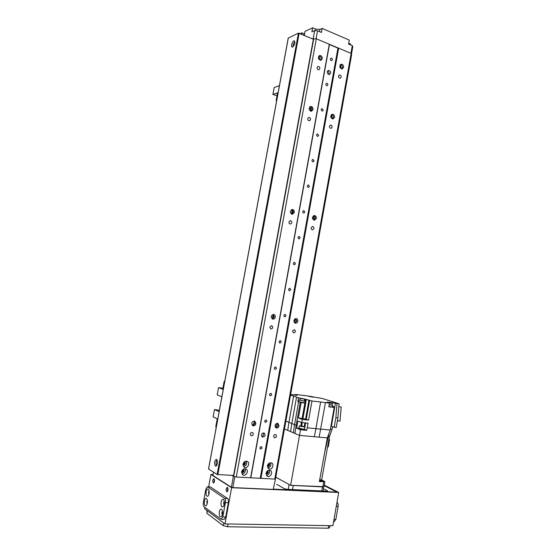 <?xml version="1.0" encoding="UTF-8"?>
<svg xmlns="http://www.w3.org/2000/svg" width="556" height="556" viewBox="0 0 556 556"><rect width="100%" height="100%" fill="white"/><g stroke="black" fill="none" stroke-linecap="round" stroke-linejoin="round"><path stroke-width="0.83" d="M338.5 75.991L339.438 74.858C341.433 75.546 341.711 76.665 340.279 78.208C339.077 78.201 338.486 77.465 338.5 75.991M317.066 67.491L317.997 66.359C320.068 67.005 320.388 68.138 318.956 69.75C317.691 69.771 317.059 69.02 317.066 67.491M322.278 58.7L321.014 60.263C318.157 59.409 317.691 57.838 319.617 55.558C321.396 55.503 322.278 56.552 322.278 58.7M318.963 55.947C320.506 56.253 321.236 57.317 321.153 59.144L320.548 60.326M320.214 60.284L318.741 56.212M340.182 67.86L340.578 65.664L340.077 64.989M341.321 68.826L340.578 65.664M340.376 64.614C341.808 64.962 342.482 66.004 342.392 67.742L341.78 68.923M343.545 67.325L342.274 68.881C339.521 67.964 339.111 66.421 341.036 64.246C342.725 64.225 343.559 65.254 343.545 67.325M252.535 425.396L254.342 422.351L254.412 421.142M272.642 318.894L273.545 316.85L273.399 314.543M292.095 214.178L292.421 213.122L291.754 209.675M310.971 111.193L309.755 106.835M331.154 117.948L331.647 115.21L331.306 114.738M332.328 118.88L331.647 115.21M331.529 114.543C332.891 114.918 333.524 115.933 333.419 117.573L332.613 118.935M334.559 117.274L333.086 118.928C330.354 117.802 330.062 116.246 332.196 114.251C333.815 114.321 334.601 115.328 334.559 117.274M313.035 109.518L311.562 111.186C308.719 110.109 308.378 108.524 310.54 106.432C312.243 106.474 313.077 107.503 313.035 109.518M309.873 106.731C311.346 107.072 312.027 108.114 311.93 109.845L311.124 111.214M312.875 219.384L313.528 215.749M313.925 220.169L314.293 219.029L313.674 215.679M313.716 215.665C314.87 216.124 315.384 217.062 315.252 218.48L313.966 220.183M316.357 218.418L314.404 220.252C311.84 218.64 311.833 217.069 314.383 215.533C315.801 215.777 316.454 216.743 316.357 218.418M294.319 212.448L292.331 214.303C289.655 212.698 289.627 211.092 292.241 209.494C293.728 209.737 294.423 210.717 294.319 212.448M291.58 209.626C292.824 210.071 293.38 211.037 293.248 212.524L291.928 214.255M294.284 322.515L294.951 318.824M295 323.043L295.931 320.951L295.764 318.588M295.695 318.546L296.779 321.076L294.916 323.057M297.849 321.264C297.453 322.695 296.619 323.349 295.347 323.217C293.137 321.097 293.464 319.547 296.327 318.567C297.474 318.956 297.981 319.86 297.849 321.264M275.283 317.135C274.879 318.595 274.011 319.255 272.69 319.116C270.404 316.941 270.737 315.37 273.712 314.39C274.9 314.786 275.428 315.704 275.283 317.135M273.086 314.355L274.254 316.955L272.287 318.97M275.533 427.55L277.076 423.262M277.354 423.262L277.993 425.403C277.625 426.806 276.812 427.529 275.561 427.578M279.029 425.84C278.486 427.571 277.472 428.252 275.998 427.87C274.282 425.298 274.928 423.811 277.944 423.408L279.029 425.84M254.259 420.996L254.926 423.179C254.523 424.652 253.654 425.382 252.327 425.382M255.92 423.616C255.35 425.403 254.294 426.084 252.744 425.667C251.006 423.005 251.701 421.504 254.829 421.156L255.92 423.616M332.398 59.798L331.71 60.646C330.181 60.166 329.937 59.318 330.987 58.095C331.932 58.074 332.405 58.644 332.398 59.798M327.852 84.922L327.109 85.798C325.58 85.263 325.364 84.415 326.476 83.24C327.408 83.24 327.859 83.803 327.852 84.922M323.286 110.157L322.487 111.061C320.965 110.463 320.784 109.608 321.952 108.489L323.286 110.157M318.699 135.497L317.837 136.428C316.329 135.768 316.183 134.906 317.413 133.843L318.699 135.497M314.091 160.941L313.167 161.893C311.673 161.171 311.575 160.309 312.861 159.301L314.091 160.941M309.47 186.489L308.476 187.469C307.009 186.677 306.947 185.808 308.295 184.87L309.47 186.489M304.827 212.149L303.757 213.15C302.318 212.281 302.304 211.419 303.715 210.55L304.827 212.149M300.164 237.912L299.017 238.941C297.62 237.996 297.655 237.127 299.114 236.342L300.164 237.912M295.479 263.787L294.256 264.83C292.908 263.815 292.984 262.946 294.492 262.237L295.479 263.787M290.774 289.773L289.474 290.83C288.175 289.739 288.307 288.877 289.857 288.251L290.774 289.773M286.055 315.864L284.672 316.934C283.435 315.773 283.609 314.918 285.2 314.376L286.055 315.864M281.308 342.065L279.856 343.149C278.674 341.919 278.904 341.071 280.523 340.613L281.308 342.065M276.547 368.378L275.011 369.476C273.906 368.176 274.178 367.342 275.825 366.96L276.547 368.378M271.766 394.809L270.153 395.914C269.118 394.551 269.438 393.724 271.106 393.426L271.766 394.809M266.963 421.344L265.281 422.456C264.322 421.038 264.684 420.218 266.366 420.002L266.963 421.344M262.14 447.997L260.382 449.116C259.506 447.643 259.909 446.836 261.598 446.697L262.14 447.997M307.767 118.539L308.858 117.323C310.908 118.136 311.138 119.283 309.532 120.756C308.323 120.708 307.739 119.964 307.767 118.539M329.458 126.156L330.542 124.954C332.516 125.795 332.703 126.921 331.126 128.332C329.979 128.262 329.423 127.539 329.458 126.156M288.939 221.92L290.406 220.572C292.324 221.774 292.324 222.928 290.392 224.033C289.349 223.846 288.863 223.137 288.939 221.92M311.151 227.745L312.583 226.417C314.425 227.612 314.404 228.745 312.528 229.816C311.534 229.621 311.068 228.933 311.151 227.745M269.785 327.074L271.689 325.635C273.316 327.248 273.045 328.374 270.876 329.034L269.785 327.074M292.532 331.035L294.36 329.618C295.938 331.188 295.674 332.3 293.582 332.961L292.532 331.035M261.744 436.516C263.481 435.883 264.024 434.702 263.356 432.957M261.452 434.924C261.959 433.339 262.891 432.735 264.239 433.103C265.747 435.466 265.122 436.787 262.369 437.072L261.452 434.924M328.7 74.476C329.326 72.954 328.95 71.8 327.56 71.008M327.275 71.759L328.422 70.355C330.931 71.182 331.3 72.565 329.534 74.511C328.012 74.518 327.262 73.6 327.275 71.759M250.304 434.048C250.728 432.742 251.5 432.248 252.619 432.561C253.842 434.514 253.321 435.591 251.048 435.793L250.304 434.048M273.601 436.085C273.997 434.813 274.733 434.326 275.804 434.611C277.02 436.495 276.527 437.558 274.337 437.808L273.601 436.085M267.811 468.048C270.515 467.228 271.411 465.462 270.501 462.752M267.373 466.547C269.604 466.331 270.16 465.226 269.048 463.245M267.429 465.761C268.228 463.308 269.653 462.39 271.689 463.016C274.824 464.531 271.634 470.682 268.652 468.847L267.429 465.761M267.366 466.401C269.007 465.963 269.521 464.941 268.93 463.329M241.985 474.101C244.89 473.406 245.891 471.613 244.994 468.729M241.54 472.482L241.589 472.51C243.966 472.447 244.598 471.349 243.472 469.208L243.403 469.174M241.603 471.822C242.479 469.257 243.98 468.333 246.127 469.049C249.317 470.73 245.808 476.909 242.784 474.907L241.603 471.822M241.547 472.398C243.417 472.072 244.014 471.015 243.326 469.215M243.403 466.553C246.308 465.817 247.288 464.017 246.329 461.139M242.93 464.934L242.986 464.969C245.363 464.879 245.981 463.773 244.828 461.654L244.737 461.605M242.993 464.218C243.841 461.682 245.335 460.757 247.469 461.452C250.686 463.085 247.26 469.292 244.209 467.332L242.993 464.218M242.93 464.858C244.821 464.517 245.398 463.447 244.668 461.647M266.442 475.456C269.139 474.671 270.056 472.913 269.194 470.188M266.025 473.955C268.242 473.754 268.819 472.663 267.749 470.668M266.081 473.225C266.901 470.744 268.339 469.827 270.383 470.473C273.496 472.023 270.23 478.153 267.276 476.283L266.081 473.225M266.025 473.802C267.644 473.378 268.18 472.364 267.624 470.751M314.647 30.552L311.881 31.831L312.625 27.8L315.662 29.1L319.922 29.447L322.174 28.419L321.431 32.463L317.518 30.788L314.647 30.552L313.167 38.67L312.729 38.864L316.308 38.788L351.17 53.425L351.656 54.564L275.547 478.605L274.754 479.07L236.272 477.027L233.381 476.346L231.859 475.422L233.381 476.346L233.534 475.512M274.754 479.07L351.17 53.425M260.945 478.334L338.653 48.17M260.229 478.167L337.944 48.108L329.444 44.543L250.853 477.667M250.624 477.792L329.305 44.244M236.272 477.027L316.308 38.788M313.341 39.115L313.445 38.545M312.625 27.8L305.042 31.358L304.299 35.327M301.616 34.208L301.866 32.846L300.219 33.624M348.723 43.243L350.579 44.035L350.433 44.848M322.174 28.419L349.293 40.095L348.577 44.056L352.302 45.641L352.775 46.801L351.461 54.113M301.866 32.846L304.563 33.951M317.518 30.788L316.058 38.767M352.302 45.641L350.919 53.32M234.827 476.687L233.381 476.346L231.386 487.258L232.832 487.605L234.827 476.687M275.547 478.605L273.253 489.412L275.547 478.605M231.386 487.258L212.892 475.47L213.497 472.211M244.251 461.966L244.598 463.12L242.972 464.329M267.241 471.064L267.45 472.065L266.067 473.302M268.548 463.648L268.784 464.677L267.408 465.9M242.909 469.528L243.222 470.654L241.596 471.87M273.253 489.412L232.832 487.605M318.741 59.138L319.366 56.983M217.014 459.965C215.95 461.814 215.784 463.711 216.513 465.671M215.367 466.053C214.032 463.329 214.331 461.112 216.249 459.388C218.154 459.263 217.584 466.359 215.707 466.157L215.367 466.053M294.888 41.707C293.54 43.118 292.915 44.827 293.005 46.822M292.658 47.038L292.136 47.093C290.413 46.732 292.699 40.178 294.326 40.845C295.34 42.742 294.784 44.807 292.658 47.038M288.286 38.065L298.433 33.117L313.619 39.351L233.874 475.463L217.132 474.49L208.576 469.014M224.742 381.326L224.186 381.256L224.714 381.451M224.186 381.256L222.713 389.235L218.55 387.622L222.9 388.22M221.879 396.81L217.208 394.892L218.55 387.622M272.781 318.706L273.482 314.856M291.803 214.22L292.366 211.12M310.575 111.082L310.936 109.108M272.336 318.963L273.17 314.404M291.434 214.06L292.115 210.349M310.22 110.894L310.686 108.323M276.645 484.318L284.436 488.71L287.243 489.37L326.726 491.156L327.616 490.99L327.296 490.67L327.206 491.15M284.533 488.759L282.107 487.397M323.981 486.681L290.642 485.325L275.797 477.208L289.078 484.478L288.203 489.412M292.539 489.607L293.283 485.457L322.431 486.875L321.722 490.934M214.324 481.969L214.491 479.835M227.814 490.878L227.981 488.446M323.078 490.67L323.766 491.024M323.432 488.668L327.296 490.67M273.656 489.162L335.789 492.081M336.012 492.095L336.074 491.712L335.81 491.956M336.074 491.712L324.162 485.645M306.259 399.486L305.585 403.239L304.848 402.982L305.515 399.236L311.992 401.001L320.624 402.03L315.912 428.648L330.236 430.038L327.324 437.906L319.38 481.607L324.864 481.642L321.653 479.856L329.388 436.821L328.332 436.731L328.985 433.43M319.714 479.779L321.653 479.856M319.505 480.933L322.911 481.204C322.619 480.745 321.528 480.405 319.644 480.162M305.585 403.239L300.24 402.37L296.146 425.27L294.548 424.624L293.353 432.783L290.614 431.616L291.817 423.512L294.548 424.624L298.628 401.8L297.821 401.515L298.489 397.783L305.515 399.236M298.489 397.783L296.543 397.116L291.817 423.512L288.918 422.338L287.744 430.393L284.45 428.996M290.642 485.325L299.531 435.411L293.353 432.783M296.543 397.116L293.617 396.115L288.918 422.338L285.867 421.1M287.744 430.393L290.614 431.616M301.15 402.69L298.419 417.98L302.276 419.474L301.727 422.56L308.045 423.199L307.232 427.814L315.912 428.648L314.307 436.738L319.151 437.169L325.427 402.6L320.624 402.03M327.783 436.682L328.332 436.731L324.78 451.903M314.307 436.738L299.531 435.411L300.476 429.767L296.682 428.203L297.057 425.639L296.146 425.27L294.951 433.458M300.24 402.37L298.628 401.8M298.822 401.634L297.821 401.515M299.114 400L298.794 401.807L304.813 402.905M298.419 417.98L302.964 418.501L308.594 420.127L311.992 401.001M302.276 419.474L308.594 420.127M325.427 402.6L329.472 403.086L326.991 402.162L328.367 402.176L339.09 403.781L322.466 398.52L307.148 395.872L295.431 394.433L297.168 395.33M290.635 394.565L297.224 395.038M290.545 395.059L293.617 396.115M307.232 427.814L306.724 430.358L304.646 429.51M300.476 429.767L306.724 430.358M330.236 430.038L334.205 407.437L328.818 406.811L329.472 403.086M327.324 437.906L319.151 437.169M295.354 394.857L295.431 394.433M293.672 394.934L296.793 395.309M329.395 436.821L332.154 429.162L330.417 428.996M332.592 426.702L332.154 429.162M337.047 403.538L335.845 417.723L337.895 417.938L336.22 427.501L334.17 427.3L331.418 426.257L335.497 403.03M333.676 407.256L333.802 406.575L332.495 406.422M333.802 406.575L332.488 406.471M334.205 407.437L332.418 406.832M328.846 406.638L332.391 406.999L332.71 405.199L329.166 404.824M331.995 404.865L332.71 405.199M329.18 404.754L331.967 405.06L332.266 403.357L329.131 402.975M327.797 402.523L332.266 403.357M334.17 427.3L335.845 417.723M337.895 417.938L339.09 403.781M337.381 420.864L340.008 421.066L337.395 420.788M340.008 421.066L341.182 406.985L338.84 406.707M308.879 396.435L313.174 397.227M328.909 439.511L329.548 439.574L328.943 439.323M329.548 439.574L328.269 446.85L327.595 446.795M297.057 425.639L297.877 421.045L301.727 422.56M298.669 428.391L296.682 428.203M304.584 428.996L303.284 429.239L298.732 428.044L298.607 428.759L303.159 429.962L304.584 429.864M299.246 426.035L298.885 428.071L303.208 429.204L304.563 429.121L304.924 427.077L299.246 426.021C299.26 425.528 305.195 426.633 304.924 427.077M304.424 400.758L305.14 401.098L303.708 401.084L299.906 399.938M300.177 398.416L299.872 400.125L303.312 400.952L304.389 400.959L304.695 399.236L300.177 398.409L304.695 399.236M213.977 478.772C214.825 480.509 214.644 481.934 213.441 483.025C212.343 481.565 212.448 480.12 213.747 478.695L213.977 478.772M214.213 479.015L213.921 482.754M227.446 487.459C228.363 489.273 228.189 490.746 226.917 491.879C225.722 490.364 225.812 488.863 227.189 487.376L227.446 487.459M227.668 487.675L227.404 491.615M212.941 475.22L212.295 474.81L213.011 474.852M324.197 485.471L337.318 492.15L273.455 489.287M324.252 485.131L338.694 492.47L332.905 525.705L224.985 523.926L204.608 508.712L204.858 507.371M338.694 492.47L231.609 487.695L210.932 474.49L213.052 474.602M210.932 474.49L208.653 486.841M231.609 487.695L224.985 523.926M222.483 511.186L221.795 512.514L222.282 514.967M219.286 511.888C219.961 509.254 220.85 508.525 221.955 509.699C222.9 511.909 222.789 514.133 221.635 516.364C219.828 517.546 219.043 516.051 219.286 511.888M209.119 491.011L208.514 492.268L208.875 494.52M206.123 491.692C206.762 489.162 207.596 488.432 208.618 489.495C209.494 491.643 209.355 493.791 208.194 495.938C206.547 496.96 205.852 495.542 206.123 491.692M224.304 501.366L223.588 502.707L224.075 505.133M221.079 502.096C221.768 499.441 222.664 498.704 223.783 499.893C224.707 502.089 224.596 504.299 223.429 506.516C221.622 507.691 220.836 506.217 221.079 502.096M207.374 500.428L206.783 501.672L207.138 503.945M204.386 501.081C205.018 498.572 205.845 497.849 206.86 498.899C207.749 501.053 207.617 503.215 206.464 505.383C204.81 506.405 204.121 504.966 204.386 501.081M205.852 489.155L207.346 486.778L207.701 486.896L224.603 498.371C225.416 499.149 225.68 500.56 225.402 502.617L222.782 516.92L221.232 519.346L204.031 506.752C203.301 505.995 203.072 504.639 203.35 502.693L205.852 489.155M207.388 486.785L210.529 487.021L227.522 498.475C228.342 499.253 228.613 500.664 228.335 502.714L225.722 516.983L224.131 519.408M329.576 527.818L328.242 528.2L227.592 526.754L223.262 525.663L206.874 513.292L207.034 510.526M208.451 486.827L208.722 486.458M334.163 521.597L335.873 519.387L338.145 506.328C338.361 504.452 337.978 503.152 336.999 502.436L336.964 502.415M216.27 427.105L215.749 426.841L217.236 418.814L213.129 416.861L214.484 409.563L219.127 411.669M219.37 410.356L214.484 409.563M277.013 95.729L272.892 94.471L274.178 87.549L279.439 85.596M272.892 94.471L277.548 92.817L276.144 100.434L276.659 100.615M276.735 100.233L276.144 100.434M276.262 426.605L276.86 423.297M319.922 29.447L319.526 31.643M315.662 29.1L315.384 30.615M304.014 33.742L303.764 35.104M208.563 469.111L288.321 37.898M217.132 474.49L298.433 33.117M217.862 474.664L299.156 33.179M233.576 475.519L313.375 39.128M305.682 403.26L302.964 418.501M308.976 400.042L305.591 419.057M304.855 403.121L302.144 418.369M309.671 400.216L306.286 419.238M322.855 486.896L323.738 481.837M304.903 427.015L305.626 422.956M304.236 426.688L304.91 422.887M301.616 426.084L302.235 422.616M301.415 422.442L300.789 425.972M207.701 486.896L210.529 487.021M222.782 516.92L225.722 516.983M225.402 502.617L228.335 502.714M224.603 498.371L227.522 498.475M207.339 510.755L206.874 513.292M223.748 523.008L223.262 525.663M228.099 523.981L227.592 526.754M328.693 525.635L328.242 528.2M338.145 506.328L336.29 506.273M335.873 519.387L334.01 519.346M288.244 37.975L208.514 469.049M313.619 39.351L233.874 475.463M219.349 410.342L221.684 397.721M323.752 486.847L323.022 490.99M323.981 486.695L324.864 481.642M304.584 429.878L304.709 429.156M304.813 402.919L305.14 401.098M221.232 519.346L224.172 519.408M329.951 525.656L329.569 527.839M334.212 521.604L333.621 521.591"/></g></svg>
